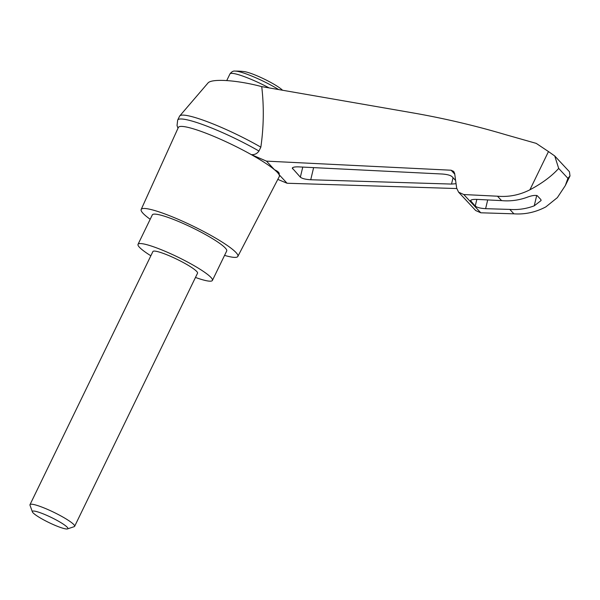 <?xml version="1.0" encoding="UTF-8"?>
<svg xmlns="http://www.w3.org/2000/svg" width="600" height="600" viewBox="0 0 600 600"><rect width="100%" height="100%" fill="white"/><g stroke="black" fill="none" stroke-linecap="round" stroke-linejoin="round"><path stroke-width="0.9" d="M177.99 128.235L177.038 125.52L177.667 120.105A59.94 8.558 25.9 0 1 177.675 120.09L179.565 116.205A59.94 8.558 25.9 0 1 179.745 115.935L207.907 83.093C211.335 78.338 237.173 80.032 261.728 86.625L414.645 113.198C445.447 118.65 475.748 125.805 505.537 134.663L536.235 143.377L548.475 151.567L554.737 155.97L558.69 168.428L567.915 178.335L565.305 185.595L570 175.928L567.915 178.335M179.745 115.935A59.94 8.558 25.9 0 1 260.843 147.157C263.767 126.795 264.067 106.613 261.728 86.625M277.808 179.392L287.077 183.248L456.743 188.542M558.69 168.428C551.64 176.22 542.048 183.345 529.912 189.795C519.548 195.053 508.74 197.19 497.49 196.208L463.778 194.542L458.588 192.173L475.688 210.532L480.772 212.79L513.908 213.825C524.955 214.605 535.597 212.288 545.835 206.895L557.362 197.618L565.305 185.595M458.588 192.173L456.668 188.115L454.65 173.438L453.69 171.405L451.095 170.22L266.475 161.13L274.5 169.74C278.295 171.465 279.81 173.093 279.06 174.637L287.077 183.248M177.675 120.09A59.94 8.558 25.9 0 1 258.952 151.035C257.093 153.712 254.535 154.905 251.272 154.613A56.123 8.01 25.9 0 1 274.5 169.74A56.123 8.01 25.9 0 1 279.06 174.637A56.123 8.01 25.9 0 1 279.308 176.498L237.847 256.425A53.738 7.673 25.9 0 1 224.565 255.39M456.067 183.705L451.53 184.072L310.733 179.752C305.64 179.453 302.175 178.59 300.353 177.172L292.29 168.113C292.763 167.167 294.915 166.755 298.74 166.882L442.155 174.015C447.015 174.375 450.293 175.222 451.972 176.565L455.618 180.488M509.79 209.415L485.618 208.673C480.525 208.373 477.06 207.51 475.237 206.093L470.528 200.625C471 199.68 473.145 199.267 476.978 199.395L501.6 200.618C510.015 201.39 518.303 200.355 526.477 197.513C531.533 195.562 535.148 194.978 537.322 195.757L540.893 199.597L541.088 200.542L534.232 205.837C526.192 208.83 518.048 210.022 509.79 209.415L513.908 213.825M497.49 196.208L501.6 200.618M282.525 90.24A66.142 66.142 0 0 0 282.428 90.142A23.018 3.285 -154.1 0 0 264.225 79.073A23.018 3.285 -154.1 0 0 244.275 71.61A66.142 66.142 0 0 0 235.095 71.1C233.31 70.778 231.593 71.73 229.942 73.957A33.068 4.718 -154.1 0 1 269.138 87.915M67.508 528.9L74.168 526.673A24.803 3.54 -154.1 0 0 74.625 526.327A24.803 3.54 -154.1 0 0 53.858 512.31A24.803 3.54 -154.1 0 0 30 504.66A24.803 3.54 -154.1 0 0 30.008 505.23L32.377 511.845A19.732 2.812 -154.1 0 0 55.11 525.368A19.732 2.812 -154.1 0 0 67.508 528.9A19.732 2.812 -154.1 0 0 51.352 517.477A19.732 2.812 -154.1 0 0 32.377 511.845M30 504.66L152.91 251.535A24.803 3.54 25.9 0 1 176.767 259.185A24.803 3.54 25.9 0 1 197.535 273.202L74.625 526.327M150.847 255.78A41.34 5.902 25.9 0 1 139.447 247.267A41.34 5.902 25.9 0 1 138.038 244.312A41.34 5.902 25.9 0 1 177.795 257.062A41.34 5.902 25.9 0 1 212.407 280.425A41.34 5.902 25.9 0 1 195.472 277.447M138.038 244.312L152.333 214.868A41.34 5.902 25.9 0 1 192.097 227.618A41.34 5.902 25.9 0 1 226.702 250.98L212.407 280.425M258.952 151.035L260.843 147.157M554.737 155.97L569.438 171.75L570 175.928M266.475 161.13L251.272 154.613A56.123 8.01 25.9 0 0 178.343 127.47L141.165 209.483A53.738 7.673 25.9 0 1 192.87 226.028A53.738 7.673 25.9 0 1 237.847 256.425M150.195 219.278A53.738 7.673 25.9 0 1 143.01 213.292A53.738 7.673 25.9 0 1 141.165 209.483M451.095 170.22L454.748 174.135M463.778 194.542L480.772 212.79M534.232 205.837L536.722 195.42M548.475 151.567L529.912 189.795M278.663 89.565A30.862 4.402 -154.1 0 0 235.095 71.1M300.353 177.172L302.76 167.078M310.733 179.752L313.62 167.618M451.53 184.072L453.045 177.72M292.545 168.795L292.845 167.535M485.618 208.673L487.702 199.928M475.237 206.093L476.835 199.388M470.783 201.308L471.082 200.048M226.748 80.55L229.942 73.957"/></g></svg>
